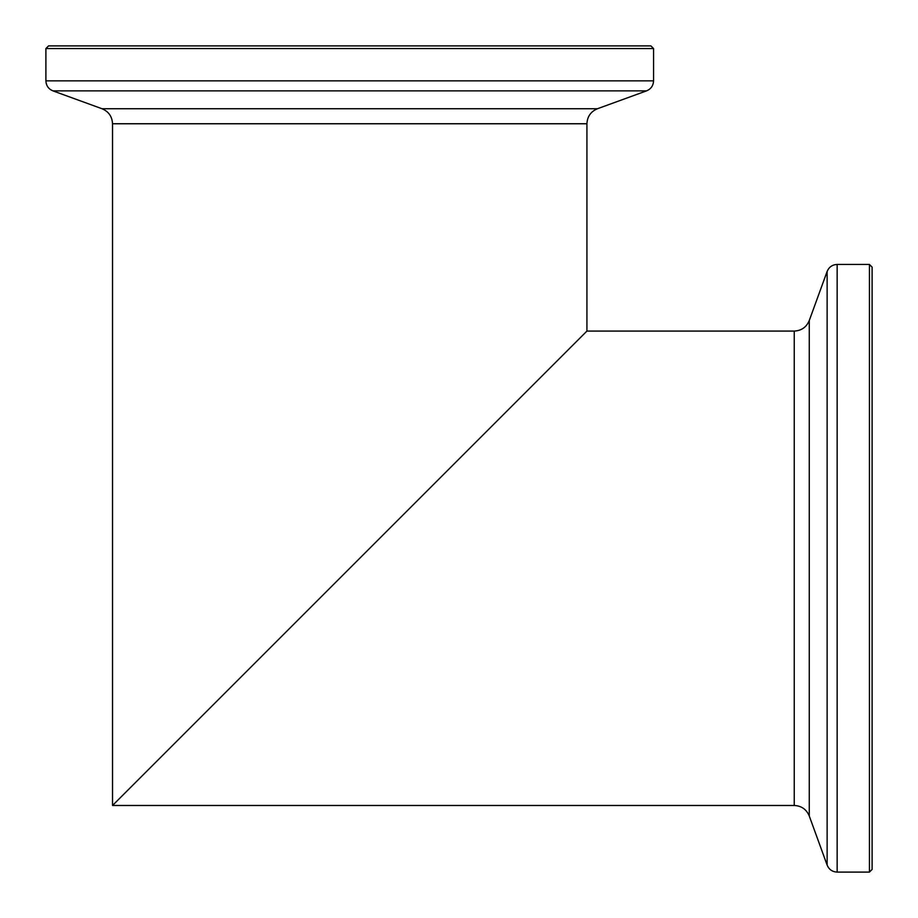 <?xml version="1.0" encoding="UTF-8"?>
<svg xmlns="http://www.w3.org/2000/svg" width="918" height="918" viewBox="0 0 918 918"><rect width="100%" height="100%" fill="white"/><g stroke="black" fill="none" stroke-linecap="round" stroke-linejoin="round"><path stroke-width="1.38" d="M809.263 815.987L827.129 865.089L827.129 271.453L809.263 320.554L809.263 815.987C806.452 809.343 801.448 805.832 794.242 805.476L112.524 805.476L586.923 331.077L112.524 805.476L112.524 123.758C112.168 116.552 108.657 111.548 102.013 108.737L52.911 90.871L646.547 90.871C650.977 89 653.318 85.661 653.559 80.853L45.9 80.853C46.141 85.661 48.482 89 52.911 90.871M570.939 347.061L128.52 789.48M869.438 264.441L869.438 872.1L872.1 869.438L872.1 267.104L869.438 264.441L837.147 264.441L837.147 872.1C832.339 871.859 829 869.518 827.129 865.089M869.438 872.1L837.147 872.1M827.129 271.453C829 267.023 832.339 264.682 837.147 264.441M102.013 108.737L597.446 108.737L646.547 90.871M653.559 48.562L45.9 48.562L48.562 45.9L650.896 45.9L653.559 48.562L653.559 80.853M45.9 48.562L45.9 80.853M794.242 805.476L794.242 331.077L586.923 331.077L586.923 123.758L112.524 123.758M809.263 320.554C806.452 327.198 801.448 330.709 794.242 331.077M597.446 108.737C590.802 111.548 587.29 116.552 586.923 123.758"/></g></svg>
